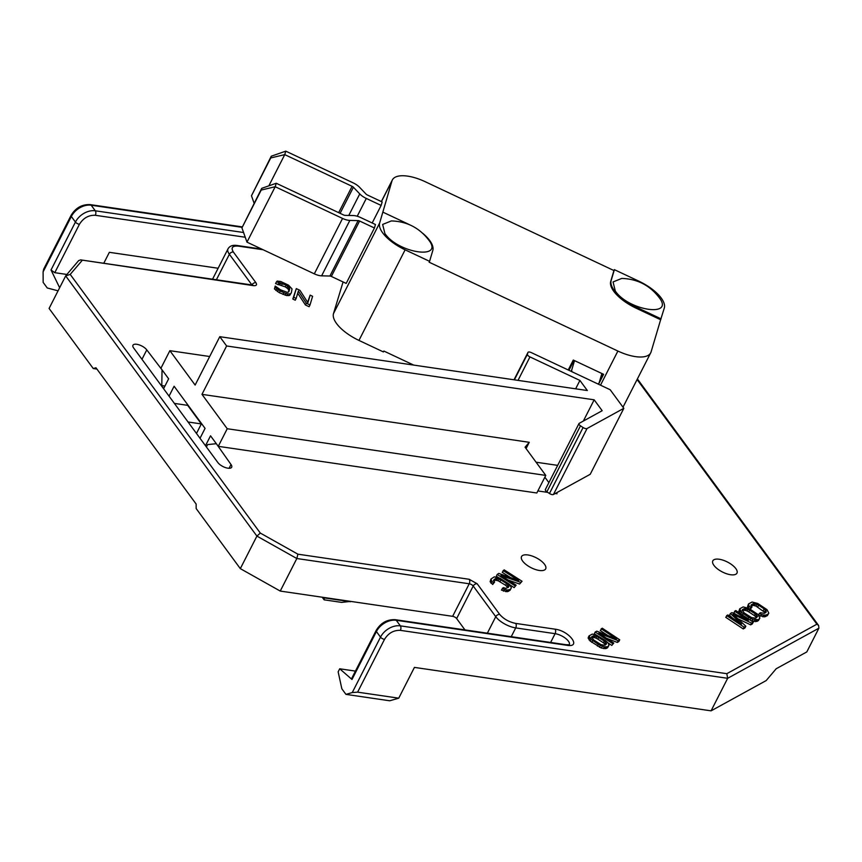<?xml version="1.0" encoding="UTF-8"?>
<svg xmlns="http://www.w3.org/2000/svg" width="862" height="862" viewBox="0 0 862 862"><rect width="100%" height="100%" fill="white"/><g stroke="black" fill="none" stroke-linecap="round" stroke-linejoin="round"><path stroke-width="1.29" d="M162.724 370.757L146.777 349.897A8.124 3.351 27 0 0 136.789 344.294A8.124 3.351 27 0 0 132.963 345.242A8.124 3.351 27 0 0 133.642 347.979L217.881 462.582A8.124 3.351 27 0 0 225.456 467.592A8.124 3.351 27 0 0 231.684 467.236A8.124 3.351 27 0 0 231.005 464.51L216.448 443.855M719.199 559.244A13.544 5.581 27 0 0 712.82 560.839A13.544 5.581 27 0 0 717.432 568.855A13.544 5.581 27 0 0 730.577 574.728A13.544 5.581 27 0 0 736.956 573.133A13.544 5.581 27 0 0 732.344 565.127A13.544 5.581 27 0 0 719.199 559.244M527.91 554.966A13.544 5.581 27 0 0 521.542 556.561A13.544 5.581 27 0 0 526.154 564.578A13.544 5.581 27 0 0 539.3 570.461A13.544 5.581 27 0 0 545.678 568.866A13.544 5.581 27 0 0 541.056 560.85A13.544 5.581 27 0 0 527.91 554.966M491.846 581.408L490.963 579.038L490.122 581.731L492.676 584.49L494.616 582.044L493.57 582.734L491.846 581.408L490.952 583.165M509.992 590.351L511.381 587.776L509.992 590.351L507.168 591.709L501.425 590.071L503.365 587.625L505.962 588.38L508.548 587.173M493.581 580.945L495.478 580.191L498.258 580.826L505.649 585.32L507.869 587.625M519.581 584.048L522.049 581.268L519.581 584.048L508.095 580.04M514.172 587.604L516.122 585.158L514.172 587.604L510.099 585.007M515.077 585.837L497.202 574.448L496.307 576.204L498.57 577.648M522.049 581.268L504.173 569.868L502.234 572.314L510.476 577.572M607.085 646.748L604.381 646.877L598.314 644.334L591.041 639.292L589.08 635.854L588.186 637.611L590.147 641.048L601.299 648.03L606.191 648.504L607.591 647.728L608.992 645.239L606.191 648.504M617.257 642.427L618.83 641.554L619.724 639.798L618.151 640.671L617.257 642.427L606.492 638.257M611.804 645.422L613.755 643.084L611.804 645.422L608.173 643.009M612.699 643.655L595.2 632.04L594.306 633.796L605.339 640.477L608.163 642.987L608.992 645.239M619.724 639.798L602.226 628.182L600.275 630.521L607.753 635.477M737.829 618.744L750.63 624.853L752.343 623.916L753.237 622.159L735.739 610.533L733.702 612.925L736.374 614.703M743.227 628.926L744.94 627.989L745.835 626.221L744.121 627.159L743.227 628.926L725.729 617.3L727.765 614.918L741.535 624.066L730.426 613.453L729.521 615.22L732.528 618.076M751.093 620.737L756.901 621.416L758.42 620.575L759.885 618.054L756.901 621.416M757.795 619.649L752.72 619.282L748.798 617.364L741.546 612.322L739.715 608.798L738.809 611.47L739.973 613.345M750.102 609.1L750.834 607.667L749.164 606.32L748.453 604.003L747.537 606.676L748.453 608.227M767.342 615.673L768.818 613.151L767.342 615.673L764.314 616.89L758.689 615.209M751.028 606.115L753.205 605.372L756.017 606.083L765.337 612.796M750.317 609.218L751.976 607.042L750.834 607.667M555.257 493.495L557.046 493.754L556.399 492.87M548.878 482.634L544.87 477.182M537.866 490.941L547.812 492.396M289.751 295.3L291.324 292.8L289.751 295.3L286.863 295.623L279.363 292.724L274.45 288.942L275.215 286.065L280.592 289.858L287.272 292.369L288.889 291.658L289.707 288.889L288.382 292.089M289.707 288.889L288.867 287.014L286.184 285.117L276.476 281.82L275.581 283.576L285.279 286.874L287.973 288.781L288.813 290.645M305.45 304.997L309.113 306.721L310.008 304.965L306.344 303.241L305.45 304.997L297.713 293.209M292.811 299.049L295.257 300.202L296.151 298.446L293.716 297.293L292.811 299.049L296.291 288.619L299.954 290.343L307.896 302.713L310.148 295.138L307.637 302.314M96.932 369.076L93.258 368.537L49.091 308.445L65.674 275.894L78.604 260.636L80.64 259.882L253.374 285.634C256.402 285.882 257.232 284.891 255.895 282.682L233.354 252.016C230.725 247.631 232.406 245.67 238.386 246.123L263.104 249.743M726.817 673.685L727.657 678.308L818.9 628.182L818.598 625.467L816.907 624.196L726.817 673.685L400.356 625.855L396.261 620.284L566.905 645.282C581.947 647.933 569.383 630.833 555.074 629.174L515.692 623.409C509.011 622.008 503.688 619.013 499.723 614.434L477.182 583.768L469.197 579.286L297.896 554.18L260.313 533.072L70.21 274.407L82.062 260.539M492.676 584.49L493.57 582.734M491.028 579.975L490.122 581.731M490.963 579.038L494.271 576.861L499.82 578.143L509.323 584.199L511.381 587.776M510.886 588.584L508.429 591.375M509.323 589.619L508.074 589.942L507.168 591.709M508.074 589.942L506.608 589.92L505.714 591.677M506.608 589.92L504.389 589.403L503.494 591.17M504.389 589.403L502.32 588.304M508.925 586.429L508.688 585.6L507.793 587.367M508.688 585.6L507.89 584.651L506.996 586.408M507.89 584.651L506.554 583.563L505.649 585.32M506.554 583.563L500.844 579.921L499.949 581.688M500.844 579.921L499.152 579.07L498.258 580.826M499.152 579.07L497.665 578.574L496.771 580.331M497.665 578.574L496.383 578.434L495.478 580.191M496.383 578.434L495.305 578.639L494.411 580.406M495.305 578.639L493.42 580.374L494.616 582.044M520.476 582.292L500.908 575.45L516.122 585.158M497.202 574.448L498.775 573.413L518.719 580.492L503.128 570.547M607.591 647.728L608.486 645.972M605.835 646.985L604.941 648.741M604.381 646.877L603.486 648.633M602.193 646.274L601.299 648.03M600.351 645.476L599.456 647.233M598.314 644.334L597.42 646.091M592.733 640.628L591.838 642.384M591.041 639.292L590.147 641.048M589.91 638.106L589.015 639.873M589.123 636.738L588.229 638.494M589.08 635.854L592.237 634.12L595.879 634.831M618.151 640.671L598.864 633.193L613.755 643.084M595.2 632.04L596.784 631.167L616.438 638.893L601.18 628.754M734.596 611.158L748.378 620.306L731.946 612.623L730.426 613.453M753.237 622.159L751.524 623.097L750.63 624.853M751.524 623.097L733.045 614.272L745.835 626.221M744.121 627.159L726.623 615.543M758.42 620.575L759.314 618.819M756.47 619.929L755.575 621.685M754.972 619.853L754.067 621.61M752.72 619.282L751.826 621.039M750.845 618.496L750.059 620.047M748.798 617.364L748.097 618.744M743.216 613.658L742.516 615.037M741.546 612.322L740.749 613.863M740.436 611.115L739.531 612.882M739.704 609.714L738.809 611.47M739.715 608.798L743.13 606.923L748.755 608.356L758.064 614.531L759.885 618.054M749.164 606.32L748.27 608.076M748.431 604.919L747.537 606.676M748.453 604.003L752.063 602.021L757.676 603.454L766.986 609.628L768.818 613.151M768.236 613.916L766.523 614.854L765.628 616.61M766.523 614.854L765.208 615.134L764.314 616.89M765.208 615.134L763.7 615.048L762.805 616.815M763.7 615.048L761.448 614.477L760.553 616.244M761.448 614.477L759.4 613.345L758.538 615.048M759.4 613.345L760.543 612.72L764.292 613.378L766.006 612.429L766.21 610.964L765.316 612.72M766.21 610.964L765.478 610.016L764.583 611.772M765.478 610.016L764.174 608.917L763.279 610.673M764.174 608.917L758.592 605.21L757.698 606.967M758.592 605.21L756.911 604.327L756.017 606.083M756.911 604.327L755.414 603.788L754.519 605.555M755.414 603.788L754.099 603.615L753.205 605.372M754.099 603.615L752.968 603.777L752.073 605.544M752.968 603.777L750.888 605.447M751.265 604.715L751.05 606.191L751.976 607.042M206.406 446.969L207.613 444.598L215.759 443.758M162.024 370.649L161.787 386.262M162.099 385.637L164.944 386.057M276.476 281.82L277.165 281.087L280.753 281.508L288.49 285.16L292.024 288.921L291.324 292.8M290.645 293.533L288.716 295.655M289.61 293.888L287.768 293.867L286.863 295.623M287.768 293.867L286.022 293.468L285.128 295.224M286.022 293.468L283.932 292.692L283.038 294.448M283.932 292.692L280.258 290.968L279.363 292.724M280.258 290.968L278.275 289.815L277.381 291.582M278.275 289.815L276.756 288.684L275.862 290.44M276.756 288.684L275.344 287.175L274.45 288.942M275.344 287.175L275.215 286.065M289.524 287.951L288.619 289.718M288.867 287.014L287.973 288.781M287.757 286.076L286.863 287.833M286.184 285.117L285.279 286.874M282.51 283.393L281.615 285.15M280.829 282.811L279.935 284.568M279.493 282.607L278.598 284.363M278.922 282.962L278.027 284.729M310.008 304.965L312.594 296.291L310.148 295.138M306.344 303.241L298.349 291.054L296.151 298.446M293.716 297.293L296.291 288.619M93.258 368.537L95.962 367.762L196.137 504.054L196.159 508.548L240.326 568.64L256.908 536.089L65.674 275.894L70.21 274.407M240.326 568.64L280.247 591.073L296.83 558.522L256.908 536.089L260.313 533.072M280.247 591.073L452.636 616.33L469.219 583.779L296.83 558.522L297.896 554.18M606.589 643.86L604.855 645.261L601.04 644.647L593.789 640.046L591.494 637.244L593.228 635.833L597.043 636.447L604.284 641.048L606.589 643.86M757.461 616.675L755.565 618.173L751.621 617.623L744.348 613.033L742.139 610.177L744.046 608.68L747.99 609.229L755.252 613.819L757.461 616.675M196.482 433.467L201.331 423.932L188.045 421.992M201.331 423.932L187.679 405.345L174.383 403.405M164.049 387.814L162.799 387.631M818.9 628.182L806.8 651.931L776.199 668.74L766.156 680.592L711.075 710.848L727.657 678.308L400.377 630.359C393.697 630.09 388.406 633.096 384.495 639.378L357.611 692.154L398.74 698.177L414.428 667.393L711.075 710.848M243.569 232.514L95.283 210.791A3.254 1.875 -81.7 0 1 95.305 215.284C88.624 215.015 83.334 218.021 79.423 224.303L54.78 272.683L66.816 274.45M103.774 263.266L109.355 252.318L218.129 268.254M469.197 579.286A3.254 1.875 -81.7 0 1 469.219 583.779A3.254 1.336 -153 0 1 473.216 586.02L456.634 618.571L464.952 629.896M606.363 643.074L605.49 644.905M605.598 642.136L604.704 643.892L605.469 644.83M604.284 641.048L603.389 642.815L604.704 643.892M598.702 637.341L597.808 639.108L603.389 642.815M597.043 636.447L596.138 638.214L597.808 639.108M595.567 635.908L594.672 637.664L596.138 638.214M594.295 635.693L593.401 637.46L594.672 637.664M593.228 635.833L592.323 637.6L593.401 637.46M591.817 636.609L591.494 637.255M591.688 637.945L592.323 637.6M757.289 615.867L756.416 617.698M756.556 614.918L755.662 616.675L756.394 617.623M755.252 613.819L754.358 615.576L755.662 616.675M749.671 610.113L748.776 611.869L754.358 615.576M747.99 609.229L747.095 610.986L748.776 611.869M746.492 608.691L745.598 610.458L747.095 610.986M745.177 608.507L744.283 610.274L745.598 610.458M744.046 608.68L743.152 610.447L744.283 610.274M742.527 609.52L742.16 610.253M742.301 610.91L743.152 610.447M456.634 618.571A3.254 1.336 27 0 0 452.636 616.33M43.682 269.138L43.1 271.896L71.341 216.481A3.254 1.336 -153 0 1 71.072 215.392L43.682 269.138M58.066 290.828L47.248 287.973L43.154 282.391L43.1 271.896M59.64 287.725L51.02 269.978L54.78 272.683M384.495 639.378A3.254 1.336 -153 0 1 380.508 637.126L352.267 692.552L345.942 694.373L389.699 700.784L398.74 698.177M355.435 671.099L339.703 668.793L351.998 679.471L351.577 678.674L376.144 630.467A3.254 1.336 27 0 0 376.414 631.555A16.249 11.454 -36.3 0 1 396.261 620.284A3.254 1.875 -81.7 0 0 395.389 619.703L566.032 644.711A3.254 1.875 98.3 0 1 566.905 645.282M352.267 692.552L357.611 692.154M350.694 601.396L341.632 602.387L324.123 599.823L324.274 597.883L350.522 601.73M345.942 694.373L341.848 688.792L338.152 671.843L339.703 668.793M322.216 597.215L324.123 599.823M343.076 281.949L333.486 313.596L379.657 222.989L391.973 180.901A32.508 13.393 -153 0 1 392.35 179.953A32.508 13.393 -153 0 1 425.181 181.699L613.938 270.549L610.716 281.389A32.508 13.393 27 0 0 636.188 308.219L660.637 319.737L651.101 351.847A32.508 13.393 -153 0 1 650.724 352.795A32.508 13.393 -153 0 1 617.892 351.049L429.125 262.199L429.578 261.326L405.129 249.818L358.958 340.415L383.407 351.933L383.859 351.049L413.685 365.089M613.938 270.549L614.39 269.666L638.839 281.174A32.508 13.393 -153 0 1 664.311 308.003L660.637 319.737M338.68 212.645L352.095 186.321A2.166 0.894 -153 0 1 353.409 187.226L359.756 193.918A10.84 4.461 27 0 0 366.296 198.443L381.133 205.425L372.19 222.978M381.133 205.425L382.168 201.956L367.331 194.974A2.166 0.894 -153 0 1 366.027 194.069L359.669 187.377A10.84 4.461 27 0 0 353.129 182.852L285.785 151.152L284.751 154.621L268.847 185.836M241.931 227.88L261.725 188.325L276.239 183.261L275.204 186.731L342.559 218.431A10.84 4.461 27 0 0 349.843 220.413L358.129 220.607A2.166 0.894 -153 0 1 359.594 221.006L374.431 227.988L346.19 283.415L331.353 276.433A2.166 0.894 27 0 0 329.898 276.034L321.612 275.829A10.84 4.461 -153 0 1 314.318 273.847L246.974 242.147L275.204 186.731L261.208 190.06L241.931 227.88L246.974 242.147M374.431 227.988L375.466 224.519L360.628 217.536A10.84 4.461 27 0 0 353.334 215.554L345.048 215.36A2.166 0.894 -153 0 1 343.582 214.961L276.239 183.261M382.879 212.138L407.327 223.646A32.508 13.393 -153 0 1 409.676 224.799M422.617 233.214A32.508 13.393 -153 0 1 432.799 250.476L429.578 261.326M568.23 369.981L573.284 360.047L603.605 374.323L598.54 384.258M661.089 318.854L636.641 307.346A32.508 13.393 -153 0 1 611.169 280.516L614.39 269.666M379.657 222.989A32.508 13.393 27 0 0 405.129 249.818M333.486 313.596A32.508 13.393 27 0 0 358.958 340.415M600.211 379.172L602.861 373.968M568.952 370.326L574.006 360.391M574.512 360.628L571.765 369.873A8.663 3.567 -153 0 0 572.131 371.824M601.891 373.515L599.144 382.76A8.663 3.567 -153 0 1 599.047 383.008A8.663 3.567 -153 0 1 597.851 383.924M352.095 186.321L284.751 154.621L270.743 157.94L251.478 195.771L254.118 203.249M251.478 195.771L271.261 156.205L285.785 151.152M271.261 156.205L270.743 157.94M261.725 188.325L261.208 190.06M428.662 239.948C444.684 260.108 398.276 253.342 384.905 233.537L382.642 224.443L391.337 220.931C406.799 221.394 419.234 227.74 428.651 239.938L428.662 239.948M659.064 297.455C675.086 317.615 628.678 310.848 615.306 291.044L613.054 281.949L621.739 278.426C637.201 278.9 649.636 285.236 659.064 297.444L659.064 297.455M583.348 421.055L594.166 399.817L602.172 410.711L579.242 423.317A3.254 1.336 27 0 0 578.973 423.576A3.254 1.336 27 0 0 580.492 425.806L583.078 427.52L549.46 493.495A3.254 1.336 27 0 0 552.197 494.605A3.254 1.336 27 0 0 553.447 494.486L590.222 474.294L623.829 408.319L610.177 389.732L531.261 352.58A3.254 1.336 27 0 0 529.505 352.03A3.254 1.336 27 0 0 527.975 352.407A3.254 1.336 27 0 0 527.943 352.504L527.425 354.239A3.254 1.336 27 0 0 529.968 356.922L579.91 380.433L575.644 388.816M583.078 427.52A3.254 1.336 27 0 0 585.804 428.629A3.254 1.336 27 0 0 587.065 428.511L553.447 494.486M549.46 493.495L546.885 491.782L580.492 425.806M545.624 489.293A3.254 1.336 27 0 0 545.355 489.551A3.254 1.336 27 0 0 546.885 491.782M536.078 462.215L557.671 465.372M205.479 445.708L210.533 435.806L218.269 446.333L536.81 492.999L545.775 475.404L525.066 447.216L529.257 442.303L201.967 394.354L226.62 345.974L594.166 399.817M169.06 396.154L174.102 386.241L205.07 428.371L200.016 438.273M226.62 345.974L219.788 336.686L195.135 385.066L169.868 350.683L160.903 368.279L168.64 378.806L163.586 388.719M623.829 408.319L587.065 428.511M526.057 448.585L529.257 442.303M545.775 475.404L227.234 428.737L218.269 446.333M227.234 428.737L201.967 394.354M169.868 350.683L209.681 356.512M579.91 380.433L587.334 390.529L219.788 336.686M146.777 349.897L141.971 359.303M637.093 379.539L816.907 624.196M79.423 224.303A3.254 1.336 -153 0 1 75.436 222.062A16.249 11.454 143.7 0 1 95.283 210.791L91.189 205.21L242.103 227.32M231.005 464.51L229.076 468.292M51.02 269.978L75.436 222.062L71.341 216.481A16.249 11.454 -36.3 0 1 91.189 205.21A3.254 1.875 -81.7 0 0 90.316 204.628L242.222 226.889M95.305 215.284L245.239 237.244M261.725 249.096L237.513 245.551A3.254 1.875 98.3 0 1 238.386 246.123M237.513 245.551C232.912 244.776 229.755 245.864 228.031 248.816A16.249 6.702 27 0 0 229.389 254.279A3.254 2.295 -36.3 0 1 233.354 252.016M216.394 279.762L229.389 254.279L251.919 284.945A3.254 2.295 -36.3 0 1 255.895 282.682M252.932 285.214L252.501 285.053A3.254 1.875 98.3 0 1 253.374 285.634M487.353 633.182L495.758 616.686L473.216 586.02A3.254 2.295 -36.3 0 1 477.182 583.768M511.241 636.684L515.713 627.902A16.249 6.702 27 0 1 495.758 616.686A3.254 2.295 -36.3 0 1 499.723 614.434M550.624 642.449L555.096 633.678L515.713 627.902A3.254 1.875 -81.7 0 0 515.692 623.409M569.383 644.614A10.84 4.461 -153 0 0 565.429 638.246A10.84 4.461 -153 0 0 555.096 633.678A3.254 1.875 -81.7 0 0 555.074 629.174M400.377 630.359A3.254 1.875 -81.7 0 0 400.356 625.855A16.249 11.454 143.7 0 0 380.508 637.126L376.414 631.555L351.998 679.471M381.424 201.611L391.973 180.901M600.502 385.174L617.892 351.049M636.641 307.346L636.188 308.219M611.169 280.516L610.716 281.389M366.296 198.443L357.234 216.233M359.594 221.006L331.353 276.433M359.756 193.918L348.787 215.446M329.898 276.034L358.129 220.607M353.409 187.226L340.102 213.323M349.843 220.413L321.612 275.829M571.032 371.306L571.765 369.873M342.559 218.431L314.318 273.847M518.019 380.379L529.968 356.922M527.425 354.239L514.377 379.84M527.975 352.407L514.032 379.786L527.943 352.504M818.598 625.467L637.395 378.935M80.64 259.882L252.501 285.053M566.032 644.711L569.297 644.787M228.031 248.816L212.548 279.202M90.316 204.628C82.095 204.208 75.673 207.796 71.072 215.392M376.144 630.467C380.745 622.86 387.167 619.282 395.389 619.703M381.338 201.568L392.35 179.953M623 407.187L650.724 352.795M598.433 384.204L599.047 383.008M545.355 489.551L578.973 423.576"/></g></svg>
